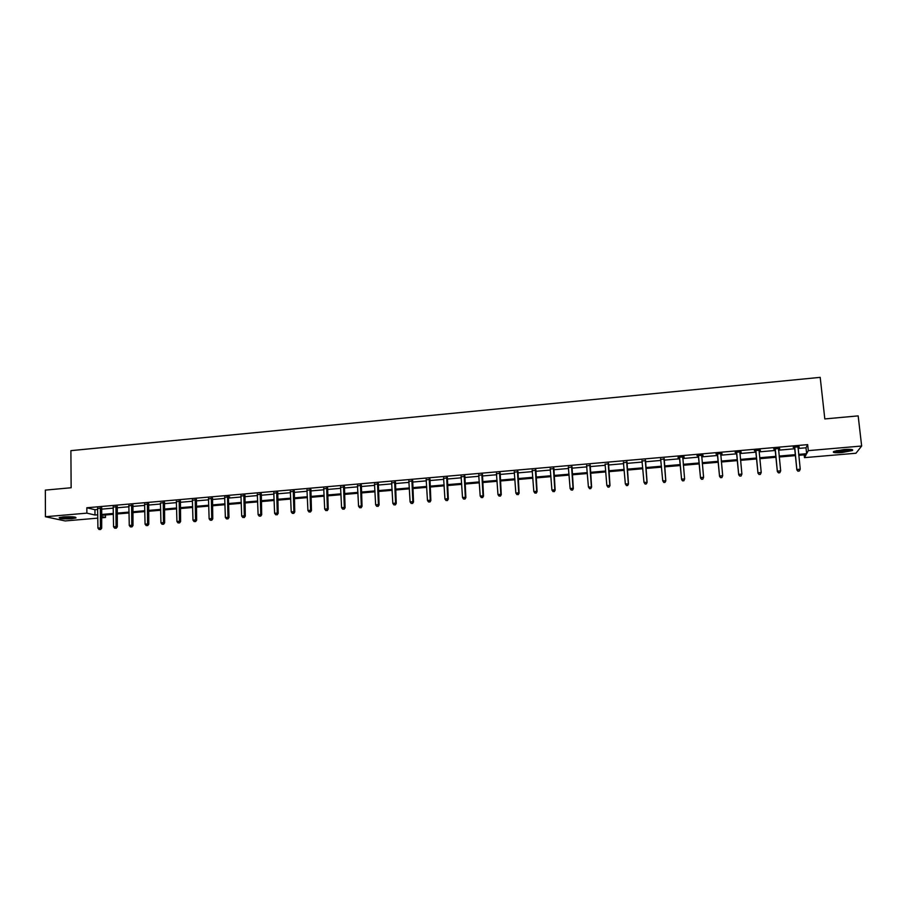 <?xml version="1.0" encoding="UTF-8"?>
<svg xmlns="http://www.w3.org/2000/svg" width="907" height="907" viewBox="0 0 907 907"><rect width="100%" height="100%" fill="white"/><g stroke="black" fill="none" stroke-linecap="round" stroke-linejoin="round"><path stroke-width="1.36" d="M63.513 516.911C71.789 516.502 75.95 516.843 76.018 517.92L71.687 518.702C63.479 519.11 59.318 518.781 59.216 517.704L63.513 516.911M844.066 449.532C850.936 449.078 853.702 449.407 852.365 450.541L841.911 452.548C835.075 453.001 832.32 452.661 833.646 451.539L844.066 449.532M97.831 518.135L65.168 520.935L45.429 516.729L45.35 490.109L71.143 487.751L70.893 450.654L820.2 377.357L824.814 418.932L858.169 415.882L861.65 446.017L855.959 453.239L804.486 457.638L806.096 454.702L798.761 455.337M804.192 454.861L804.486 457.638M105.461 514.983L105.484 517.478L101.584 517.818M117.173 506.764L113.296 507.024M148.567 504.031L144.723 504.36M180.3 501.254L176.491 501.594M212.374 498.453L208.61 498.782M244.811 495.63L241.081 495.948M277.61 492.762L273.914 493.091M310.772 489.871L307.122 490.188M344.309 486.946L340.692 487.252M378.23 483.975L374.648 484.293M412.526 480.982L408.989 481.3M447.219 477.955L443.727 478.261M482.32 474.894L478.873 475.2M517.818 471.799L514.416 472.094M553.735 468.658L550.379 468.953M590.072 465.484L586.761 465.779M626.839 462.275L623.562 462.57M664.037 459.033L660.727 459.327M702.993 455.167L696.973 455.688L698.322 456.04M703.038 455.631L701.678 455.745M741.098 451.833L735.101 452.366L736.382 452.718M741.144 452.298L739.919 451.935M779.669 448.466L773.682 448.988L774.895 449.362M779.714 448.931L778.41 449.044M798.024 448.477L806.006 447.786L807.661 444.634L86.834 507.761L94.94 509.723L97.741 509.485M101.493 509.156L113.33 508.124M117.06 507.795L128.998 506.764M132.717 506.435L144.757 505.392M148.453 505.063L160.596 504.009M164.269 503.691L176.525 502.614M180.187 502.297L192.545 501.22M196.184 500.902L208.644 499.825M212.272 499.508L224.834 498.408M228.439 498.102L241.126 496.991M244.709 496.685L257.497 495.562M261.057 495.256L273.959 494.134M277.508 493.827L290.512 492.694M294.038 492.388L307.167 491.243M310.67 490.936L323.912 489.78M327.393 489.474L340.749 488.317M344.218 488.011L357.687 486.844M361.122 486.537L374.716 485.358M378.128 485.052L391.835 483.862M395.237 483.567L409.057 482.365M412.436 482.07L426.381 480.857M429.737 480.563L443.806 479.338M447.14 479.043L461.323 477.808M464.633 477.524L478.953 476.277M482.241 475.994L496.673 474.735M499.938 474.452L514.496 473.182M517.738 472.898L532.432 471.617M535.652 471.334L550.47 470.041M553.667 469.769L568.61 468.466M571.784 468.193L586.863 466.878M590.004 466.606L605.218 465.28M608.336 465.008L623.676 463.67M626.771 463.398L642.247 462.048M645.319 461.788L660.931 460.427M663.969 460.155L679.728 458.783M682.756 458.523L698.583 457.139M701.678 456.879L717.562 455.484M720.714 455.212L736.654 453.829M739.863 453.545L755.86 452.151M759.136 451.867L775.179 450.473M778.523 450.178L794.611 448.772M799.124 446.766L793.16 447.287L794.328 447.661M799.18 447.242L797.911 447.344M760.327 450.155L754.329 450.677L755.576 451.04M760.372 450.62L759.034 450.745M721.983 453.511L715.974 454.033L717.301 454.384M722.029 453.965L720.668 454.09M684.105 456.822L678.073 457.343M684.15 457.275L682.801 457.4M679.468 457.684L678.119 457.808M645.376 460.665L642.088 460.949M608.393 463.885L605.116 464.18M571.852 467.082L568.519 467.366M535.72 470.234L532.341 470.529M500.018 473.352L496.594 473.647M464.724 476.436L461.255 476.731M429.827 479.474L426.313 479.78M395.327 482.49L391.779 482.796M361.224 485.46L357.619 485.778M327.495 488.408L323.856 488.726M294.14 491.322L290.467 491.639M261.159 494.202L257.452 494.519M228.553 497.047L229.709 496.945L228.7 496.605L228.428 497.626L228.983 517.512L225.367 517.432L224.664 496.957M224.8 497.376L228.7 496.605M196.286 499.859L192.511 500.188M164.382 502.648L160.573 502.977M132.83 505.403L128.975 505.732M101.607 508.124L97.729 508.453M45.429 516.729L86.879 513.147L94.986 515.029L97.797 514.791M86.834 507.761L86.879 513.147M807.661 444.634L808.307 450.643L861.65 446.017M101.573 516.571L105.484 517.478M795.337 455.631L779.238 457.015M775.882 457.298L759.828 458.681M756.54 458.965L740.543 460.337M737.323 460.62L721.36 461.992M718.208 462.264L702.301 463.636M699.218 463.896L683.368 465.257M680.341 465.518L664.57 466.878M661.52 467.139L645.886 468.488M642.825 468.749L627.327 470.087M624.231 470.348L608.869 471.674M605.751 471.935L590.525 473.25M587.373 473.522L572.283 474.815M569.108 475.087L554.143 476.379M550.946 476.651L536.116 477.932M532.897 478.204L518.192 479.474M514.949 479.746L500.369 481.005M497.104 481.288L482.649 482.535M479.361 482.819L465.03 484.043M461.72 484.327L447.514 485.551M444.181 485.835L430.099 487.048M426.743 487.342L412.787 488.544M409.408 488.828L395.565 490.018M392.164 490.313L378.446 491.492M375.022 491.787L361.428 492.955M357.982 493.261L344.501 494.417M341.032 494.712L327.665 495.868M324.173 496.163L310.92 497.308M307.416 497.603L294.276 498.737M290.75 499.043L277.723 500.165M274.175 500.471L261.261 501.582M257.701 501.888L244.901 502.988M241.307 503.294L228.621 504.383M225.015 504.7L212.431 505.777M208.803 506.095L196.331 507.16M192.681 507.478L180.323 508.544M176.661 508.861L164.394 509.915M160.709 510.233L148.555 511.276M144.859 511.593L132.807 512.625M129.089 512.954L117.139 513.974M113.409 514.303L101.561 515.323M798.659 454.384L806.64 453.704L808.307 450.643M101.55 514.473L113.398 513.441M117.128 513.124L129.077 512.092M132.796 511.775L144.848 510.732M148.544 510.414L160.698 509.371M164.382 509.054L176.638 507.999M180.3 507.682L192.669 506.616M196.309 506.299L208.78 505.222M212.408 504.916L224.993 503.827M228.598 503.521L241.285 502.421M244.867 502.115L257.667 501.015M261.239 500.709L274.152 499.587M277.701 499.281L290.716 498.158M294.242 497.864L307.382 496.73M310.886 496.424L324.139 495.279M327.631 494.984L340.987 493.827M344.456 493.533L357.936 492.376M361.383 492.07L374.976 490.902M378.4 490.608L392.119 489.429M395.52 489.134L409.352 487.943M412.742 487.649L426.687 486.447M430.054 486.152L444.124 484.939M447.468 484.655L461.663 483.431M464.974 483.148L479.304 481.912M482.592 481.628L497.036 480.381M500.313 480.098L514.881 478.839M518.124 478.567L532.828 477.297M536.048 477.025L550.878 475.744M554.075 475.461L569.04 474.18M572.215 473.908L587.305 472.604M590.446 472.332L605.672 471.016M608.79 470.756L624.152 469.429M627.247 469.157L642.746 467.819M645.807 467.558L661.441 466.209M664.48 465.949L680.25 464.588M683.277 464.327L699.127 462.967M702.222 462.695L718.117 461.323M721.28 461.051L737.221 459.679M740.441 459.407L756.449 458.024M759.737 457.74L775.78 456.357M779.136 456.074L795.235 454.679M806.006 447.786L806.64 453.704M94.94 509.723L94.986 515.029M163.249 502.319L163.509 522.613L160.947 522.829L160.437 502.988M794.781 447.775L796.856 469.917L794.555 447.162M798.126 471.084L799.384 470.982L798.126 471.084L797.094 469.486L800.235 469.214L798.024 446.868M794.555 448.262L794.078 447.208M796.856 469.917L798.035 471.266M799.384 470.982L800.235 469.214M775.304 449.475L777.356 471.561L775.077 448.874M778.591 472.717L777.548 471.118L780.678 470.858L779.759 472.796L778.591 472.717L779.759 472.796M778.523 448.568L780.678 470.858L779.839 472.615M775.122 449.963L774.646 448.908M777.356 471.561L778.512 472.898M755.939 451.164L757.98 473.182L755.712 450.564M759.159 474.35L758.116 472.751L761.222 472.49L760.349 474.418L759.159 474.35L760.349 474.418M759.068 450.507L761.222 472.49L760.406 474.248M755.803 451.641L755.338 450.598M757.98 473.182L759.102 474.52M851.322 449.43C850.335 450.688 838.034 452.162 835.086 451.38L834.508 451.187M835.971 450.768L849.791 449.328M833.93 451.573C840.381 452.037 846.469 451.38 852.195 449.589L852.195 449.589M74.85 517.081L63.705 517.852L60.384 517.341M62.061 517.069L73.172 516.865M59.658 517.523L75.564 517.239M736.699 452.842L738.706 474.792L736.473 452.242M739.863 475.96L738.808 474.372L741.892 474.112L741.053 476.028L739.863 475.96L741.053 476.028M739.874 451.947L741.892 474.112L741.087 475.858M736.597 453.319L736.144 452.276M738.706 474.792L739.817 476.13M717.562 454.509L719.557 476.402L717.346 453.908M720.668 477.57L719.614 475.982L722.686 475.722L721.87 477.626L720.668 477.57L721.87 477.626M720.725 453.613L722.686 475.722L721.893 477.467M717.516 454.985L717.063 453.942M719.557 476.402L720.646 477.728M698.549 456.176L700.521 477.989L698.333 455.575M701.587 479.157L700.533 477.581L703.583 477.32L702.8 479.225L701.587 479.157L702.8 479.225M701.689 455.28L703.583 477.32L702.812 479.055M698.537 456.629L698.095 455.597M701.825 455.269L701.599 456.017M700.521 477.989L701.587 479.327M679.638 457.82L681.611 479.576L679.422 457.23M682.631 480.744L681.565 479.168L684.604 478.919L683.855 480.812L682.631 480.744L683.855 480.812M682.767 456.935L684.604 478.919L683.844 480.642M679.683 458.273L679.23 457.241M682.948 456.913L682.688 457.876M681.611 479.576L682.642 480.903M663.811 482.479L665.012 482.377L663.811 482.479L662.722 480.755L660.636 458.863M663.777 482.32L662.722 480.755L665.806 480.903L664.185 458.557M663.958 458.579L665.727 480.495L664.978 482.218M660.863 459.611L660.489 458.885M665.012 482.377L665.806 480.903M645.092 484.043L646.283 483.941L645.092 484.043L643.981 482.32L641.963 460.495M645.036 483.885L643.981 482.32L647.088 482.467L645.523 460.189M645.262 460.212L646.974 482.07L646.238 483.782M646.283 483.941L647.088 482.467M626.476 485.596L627.667 485.506L626.476 485.596L625.342 483.885L623.392 462.117M626.42 485.449L625.342 483.885L628.483 484.032L626.986 461.81M626.669 461.833L628.324 483.635L627.61 485.347M627.667 485.506L628.483 484.032M607.985 487.15L609.164 487.048L607.985 487.15L606.828 485.438L605.082 464.044M607.894 486.991L606.828 485.438L609.992 485.585L608.552 463.42M608.189 463.443L609.787 485.188L609.085 486.889M609.164 487.048L609.992 485.585M589.584 488.68L590.763 488.59L589.584 488.68L588.416 486.98L586.58 465.336M589.493 488.533L588.416 486.98L591.602 487.127L590.219 465.019M589.822 465.053L591.364 486.73L590.661 488.431M590.763 488.59L591.602 487.127M571.569 466.652L573.043 488.272L570.118 488.522L568.338 466.935M572 466.606L573.326 488.658L571.195 490.063L572.362 489.961M572.476 490.12L573.326 488.658M570.118 488.522L571.195 490.063M553.406 468.239L554.823 489.803L551.921 490.041L550.209 468.511M553.882 468.193L555.152 490.177L552.998 491.583L554.166 491.481M554.29 491.639L555.152 490.177M551.921 490.041L552.998 491.583M535.357 469.815L536.717 491.322L533.826 491.56L532.171 470.087M535.878 469.769L537.08 491.685L534.915 493.091L536.071 493M536.218 493.147L537.08 491.685M533.826 491.56L534.915 493.091M517.409 471.379L518.713 492.83L515.845 493.068L514.246 471.651M517.965 471.334L519.121 493.193L516.933 494.598L518.078 494.496M518.237 494.644L519.121 493.193M515.845 493.068L516.933 494.598M499.576 472.932L500.823 494.326L497.966 494.564L496.424 473.216M500.165 472.887L501.265 494.689L499.054 496.095L500.199 495.993M500.369 496.14L501.265 494.689M497.966 494.564L499.054 496.095M481.832 474.486L483.034 495.823L480.188 496.061L478.703 474.758M482.467 474.429L483.51 496.174L481.277 497.58L482.411 497.478M482.603 497.626L483.51 496.174M480.188 496.061L481.277 497.58M464.203 476.028L465.336 497.308L462.513 497.535L461.085 476.3M464.872 475.971L465.858 497.66L465.336 497.308L464.735 498.963L463.602 499.054L464.735 498.963M464.951 499.099L465.858 497.66M462.513 497.535L463.602 499.054M446.663 477.558L447.752 498.782L444.94 499.009L443.568 477.83M447.378 477.501L448.307 499.133L447.752 498.782L447.162 500.426L446.04 500.528L447.162 500.426M447.389 500.573L448.307 499.133M444.94 499.009L446.04 500.528M429.226 479.089L430.258 500.245L427.469 500.483L426.154 479.35M429.975 479.021L430.859 500.596L430.258 500.245L429.68 501.888L428.569 501.979L429.68 501.888M429.929 502.025L430.859 500.596M427.469 500.483L428.569 501.979M411.891 480.597L412.878 501.707L410.1 501.934L408.83 480.869M412.685 480.529L413.513 502.047L412.878 501.707L412.311 503.34L411.2 503.442L412.311 503.34M412.56 503.476L413.513 502.047M410.1 501.934L411.2 503.442M394.658 482.105L395.588 503.158L392.822 503.385L391.62 482.365M395.475 482.036L396.257 503.487L395.588 503.158L395.033 504.791L393.933 504.882L395.033 504.791M395.305 504.927L396.257 503.487M392.822 503.385L393.933 504.882M377.516 483.601L378.4 504.598L375.645 504.825L374.489 483.862M378.378 483.522L379.103 504.927L378.4 504.598L377.856 506.219L376.756 506.321L377.856 506.219M378.14 506.355L379.103 504.927M375.645 504.825L376.756 506.321M360.476 485.086L361.303 506.027L358.571 506.253L357.471 485.347M361.371 485.007L362.04 506.355L361.303 506.027L360.771 507.648L359.682 507.739L360.771 507.648M361.077 507.784L362.04 506.355M358.571 506.253L359.682 507.739M343.538 486.571L344.309 507.455L341.588 507.682L340.544 486.832M344.456 486.492L345.079 507.784L344.309 507.455L343.787 509.076L342.71 509.167L343.787 509.076M344.104 509.201L345.079 507.784M341.588 507.682L342.71 509.167M326.679 488.045L327.404 508.872L324.706 509.099L323.708 488.306M327.642 487.955L328.221 509.19L327.404 508.872L326.905 510.482L325.817 510.573L326.905 510.482M327.223 510.607L328.221 509.19M324.706 509.099L325.817 510.573M309.922 489.508L310.602 510.278L307.915 510.505L306.963 489.769M310.92 489.417L311.452 510.596L310.602 510.278L310.103 511.888L309.038 511.979L310.103 511.888M310.443 512.013L311.452 510.596M307.915 510.505L309.038 511.979M293.267 490.959L293.891 511.684L291.226 511.911L290.319 491.22M294.299 490.868L294.775 511.99L293.891 511.684L293.403 513.283L292.337 513.373L293.403 513.283M293.766 513.407L294.775 511.99M291.226 511.911L292.337 513.373M276.692 492.41L277.27 513.079L274.617 513.294L273.767 492.66M277.757 492.32L278.188 513.385L277.27 513.079L276.805 514.677L275.739 514.757L276.805 514.677M277.168 514.791L278.188 513.385M274.617 513.294L275.739 514.757M260.218 493.85L260.751 514.462L258.11 514.677L257.305 494.1M261.318 493.748L261.692 514.768L260.751 514.462L260.286 516.049L259.232 516.14L260.286 516.049M260.672 516.174L261.692 514.768M258.11 514.677L259.232 516.14M243.836 495.279L244.312 515.834L241.693 516.06L240.945 495.528M244.969 495.177L245.298 516.14L244.312 515.834L243.87 517.421L242.815 517.512L243.87 517.421M244.255 517.546L245.298 516.14M241.693 516.06L242.815 517.512M227.532 496.707L227.974 517.205L227.532 518.793L226.489 518.883L227.532 518.793M227.94 518.906L228.983 517.512M225.367 517.432L226.489 518.883M211.331 498.124L211.728 518.577L209.132 518.793L208.474 498.374M212.521 498.034L212.771 518.872L211.728 518.577L211.297 520.153L210.254 520.233L211.297 520.153M211.716 520.267L212.771 518.872M209.132 518.793L210.254 520.233M195.22 499.53L195.561 519.926L192.976 520.142L192.375 499.78M196.434 499.451L196.638 520.221L195.561 519.926L195.141 521.502L194.109 521.582L195.141 521.502M195.572 521.616L196.638 520.221M192.976 520.142L194.109 521.582M179.189 500.925L179.484 521.276L176.922 521.491L176.355 501.174M180.436 500.857L180.595 521.559L179.484 521.276L179.087 522.84L178.055 522.931L179.087 522.84M179.529 522.954L180.595 521.559M176.922 521.491L178.055 522.931M164.518 502.263L164.643 522.897L163.509 522.613L163.113 524.178L162.092 524.269L163.113 524.178M163.566 524.291L164.643 522.897M160.947 522.829L162.092 524.269M147.399 503.702L147.603 523.951L145.063 524.167L144.598 503.952M148.691 503.646L148.782 524.235L147.603 523.951L147.217 525.504L146.208 525.595L147.217 525.504M147.694 525.618L148.782 524.235M145.063 524.167L146.208 525.595M131.628 505.086L131.798 525.278L129.27 525.482L128.851 505.324M132.955 505.04L133 525.55L131.798 525.278L131.424 526.831L130.415 526.91L131.424 526.831M131.9 526.933L133 525.55M129.27 525.482L130.415 526.91M115.949 506.446L116.073 526.593L113.556 526.808L113.182 506.696M117.298 506.412L117.309 526.865L116.073 526.593L115.711 528.146L114.701 528.225L115.711 528.146M116.198 528.248L117.309 526.865M113.556 526.808L114.701 528.225M100.348 507.818L100.439 527.908L97.933 528.112L97.593 508.056M101.731 507.784L101.697 528.18L100.439 527.908L100.076 529.45L99.078 529.529L100.076 529.45M100.586 529.552L101.697 528.18M97.933 528.112L99.078 529.529M429.17 479.259L429.771 479.644M429.113 479.678L429.714 480.075M411.835 480.767L412.47 481.152M411.778 481.198L412.413 481.583M394.602 482.275L395.271 482.66M394.545 482.694L395.214 483.08M377.459 483.771L378.174 484.145M377.403 484.191L378.106 484.576M360.419 485.256L361.167 485.63M360.362 485.676L361.099 486.061M343.47 486.742L344.252 487.104M343.413 487.161L344.195 487.535M326.622 488.215L327.438 488.578M326.565 488.635L327.382 488.998M309.865 489.678L310.716 490.041M309.809 490.097L310.659 490.449M293.21 491.129L294.083 491.492M293.142 491.549L294.027 491.9M276.635 492.58L277.553 492.932M276.578 492.989L277.485 493.351M260.162 494.009L261.103 494.36M260.094 494.428L261.046 494.78M243.779 495.449L244.754 495.789M243.711 495.857L244.697 496.208M227.476 496.866L228.496 497.206M227.419 497.285L228.428 497.626M211.274 498.283L212.317 498.623M211.206 498.703L212.249 499.031M195.164 499.689L196.229 500.029M195.096 500.108L196.173 500.437M179.132 501.095L180.244 501.424M179.064 501.503L180.176 501.832M163.192 502.478L164.326 502.807M163.124 502.897L164.269 503.215M147.342 503.873L148.51 504.19M147.274 504.281L148.442 504.598M131.572 505.244L132.773 505.562M131.504 505.653L132.705 505.97M115.892 506.616L117.116 506.934M115.824 507.024L117.048 507.33M100.292 507.977L101.55 508.283M100.224 508.385L101.482 508.691"/></g></svg>
